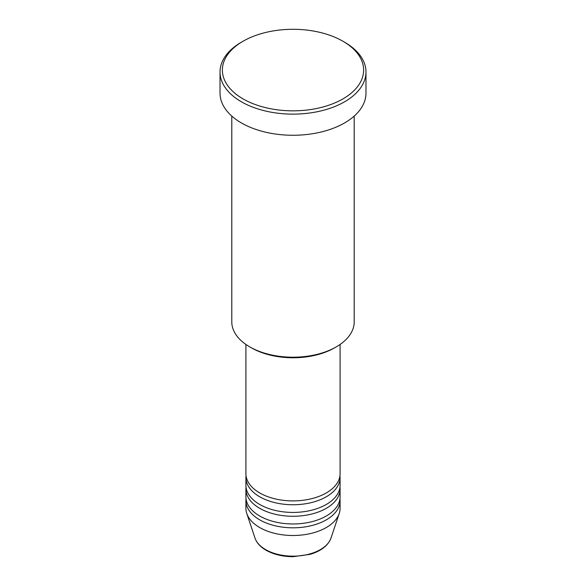 <?xml version="1.0" encoding="UTF-8"?>
<svg xmlns="http://www.w3.org/2000/svg" width="586" height="586" viewBox="0 0 586 586"><rect width="100%" height="100%" fill="white"/><g stroke="black" fill="none" stroke-linecap="round" stroke-linejoin="round"><path stroke-width="0.88" d="M245.915 344.451L245.915 473.722A47.085 27.183 0 0 0 259.708 492.943A47.085 27.183 0 0 0 311.02 498.833A47.085 27.183 0 0 0 340.085 473.722L340.085 344.451M246.039 475.642A47.085 27.183 0 0 0 245.915 477.561A47.085 27.183 0 0 0 259.708 496.782A47.085 27.183 0 0 0 311.02 502.678A47.085 27.183 0 0 0 340.085 477.561A47.085 27.183 0 0 0 339.961 475.642M245.915 477.561L245.915 485.252A47.085 27.183 0 0 0 259.708 504.473A47.085 27.183 0 0 0 311.02 510.362A47.085 27.183 0 0 0 340.085 485.252L340.085 477.561M246.039 487.171A47.085 27.183 0 0 0 245.915 489.098A47.085 27.183 0 0 0 259.708 508.318A47.085 27.183 0 0 0 311.02 514.208A47.085 27.183 0 0 0 340.085 489.098A47.085 27.183 0 0 0 339.961 487.171M245.915 489.098L245.915 496.782A47.085 27.183 0 0 0 259.708 516.002A47.085 27.183 0 0 0 311.02 521.899A47.085 27.183 0 0 0 340.085 496.782L340.085 489.098M246.039 498.708A47.085 27.183 0 0 0 245.915 500.627A47.085 27.183 0 0 0 259.708 519.848A47.085 27.183 0 0 0 311.02 525.745A47.085 27.183 0 0 0 340.085 500.627A47.085 27.183 0 0 0 339.961 498.708M336.283 346.861L334.613 347.82A58.849 33.981 180 0 1 251.387 347.82L249.724 346.861A61.208 35.336 0 0 0 336.283 346.861A61.208 35.336 0 0 0 354.208 321.875L354.208 116.087M243.065 98.902A70.62 40.771 0 0 0 342.935 98.902A70.62 40.771 0 0 0 342.942 41.24A70.62 40.771 0 0 0 342.935 41.24L344.605 42.207A72.979 42.133 180 0 1 365.979 71.997A72.979 42.133 180 0 1 320.93 110.922A72.979 42.133 180 0 1 241.395 101.788A72.979 42.133 180 0 1 220.021 71.997A72.979 42.133 180 0 1 241.395 42.207L243.058 41.24A70.62 40.771 0 0 0 243.065 98.902M220.021 71.997L220.021 93.137A72.979 42.133 0 0 0 241.395 122.928A72.979 42.133 0 0 0 320.93 132.062A72.979 42.133 0 0 0 365.979 93.137L365.979 71.997M245.915 500.627L245.915 508.318A47.085 27.183 0 0 0 246.772 513.468A47.085 27.183 0 0 0 259.708 527.539A47.085 27.183 0 0 0 306.793 534.307A47.085 27.183 0 0 0 339.228 513.468A47.085 27.183 0 0 0 340.085 508.318L340.085 500.627M342.935 41.24A70.62 40.771 0 0 0 243.058 41.24M231.792 116.087L231.792 321.875A61.208 35.336 0 0 0 249.717 346.861A61.208 35.336 0 0 0 249.724 346.861L251.387 347.82M265.619 549.609A38.72 22.356 0 0 0 304.346 555.176A38.72 22.356 0 0 0 331.017 538.036C328.123 545.573 321.165 551.001 310.155 554.327L292.927 556.7C282.569 556.612 273.611 554.451 266.051 550.225C260.389 546.943 256.697 542.885 254.983 538.036A38.72 22.356 0 0 0 265.619 549.609M342.942 41.24L344.605 42.207M331.017 538.036L339.228 513.468M254.983 538.036L246.772 513.468"/></g></svg>
